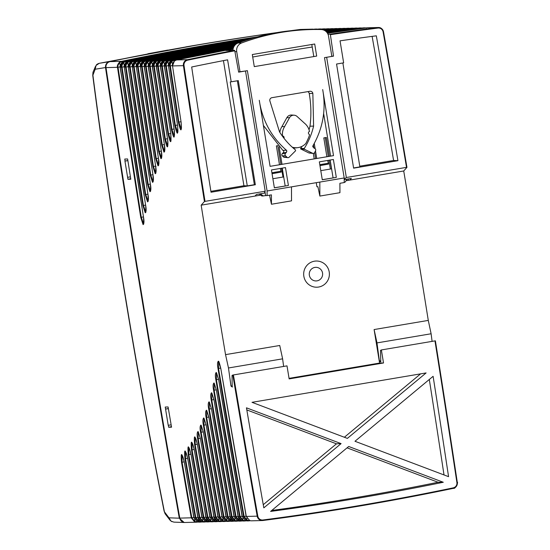 <?xml version="1.0" encoding="UTF-8"?>
<svg xmlns="http://www.w3.org/2000/svg" width="550" height="550" viewBox="0 0 550 550"><rect width="100%" height="100%" fill="white"/><g stroke="black" fill="none" stroke-linecap="round" stroke-linejoin="round"><path stroke-width="0.82" d="M168.362 408.567L165.557 409.049L168.382 408.684M165.557 409.049L168.218 425.281L171.146 424.848M312.854 145.956L313.534 145.901M127.868 160.559L124.946 161.054L127.889 160.683M124.946 161.054L127.607 177.292L130.426 176.873M167.729 50.084L147.895 53.749L167.757 50.181M277.289 32.539A2619.568 2573.168 88.6 0 0 209.303 42.927L207.233 43.271A2619.272 2572.879 88.6 0 0 192.328 45.808L185.756 46.901A2618.33 2571.951 -91.4 0 1 200.626 44.378A2618.33 2571.951 -91.4 0 1 203.974 43.821M92.771 75.536L95.191 69.231L96.044 65.45L99.227 63.312L200.674 44.371M124.871 293.288A1758.274 466.909 80.3 0 1 92.854 74.766L92.978 72.284L95.473 66.399L95.191 69.231L105.504 67.554A17636.541 17324.154 88.6 0 0 140.972 293.109A17636.541 17324.154 88.6 0 0 179.3 518.189L168.994 517.825L164.429 511.823A1758.274 466.909 80.3 0 1 124.871 293.288M184.085 522.493L173.882 522.129L171.016 521.118L168.994 517.825L169.916 520.059L165.11 513.776L164.086 510.984M300.678 29.459L299.894 29.501A2619.568 2573.168 88.6 0 0 290.434 30.745M209.303 42.927A2619.568 2573.168 88.6 0 0 109.553 61.634L99.227 63.312M165.124 513.789L164.099 511.108C135.376 366.224 111.588 220.997 92.751 75.419L92.978 72.284M109.553 61.634C106.666 62.514 105.318 64.487 105.504 67.554M184.745 522.486L184.181 522.5L179.3 518.189M96.834 64.542L96.312 65.051M172.054 521.682L171.627 521.489M145.887 212.293L145.681 205.48C146.41 209.509 146.252 211.949 145.221 212.802L142.897 205.549A17505.111 17462.72 102.7 0 1 121.522 67.217L120.237 67.251A17505.111 16671.036 -94.6 0 0 143.529 217.278L143.522 217.278C144.244 221.251 144.1 223.699 143.083 224.613L140.731 217.353A17505.111 17462.72 102.7 0 1 117.501 67.32L106.012 67.609A5.239 5.143 -91.4 0 1 110.055 61.621A2619.568 2573.168 -91.4 0 1 275.557 32.835M453.248 487.857L453.262 488.366C390.211 501.504 326.762 512.215 262.921 520.499L262.955 519.977A2619.045 2572.653 88.6 0 0 453.248 487.857A4.716 4.627 88.6 0 0 456.899 482.529L457.304 482.446A5.239 5.143 -91.6 0 1 453.262 488.366A2619.678 2573.416 -92 0 1 262.921 520.499A5.239 5.149 -91.3 0 1 257.187 516.161L246.297 516.436A17505.111 16671.036 -94.6 0 1 220.798 368.445L218.384 361.185C217.374 362.106 217.243 364.547 217.992 368.514A17505.111 17462.727 102.7 0 0 243.561 516.505L242.275 516.539A17505.111 16671.043 -94.6 0 1 218.653 379.699L216.239 372.453C215.229 373.368 215.105 375.808 215.854 379.775A17505.111 17462.734 102.7 0 0 239.539 516.608L238.253 516.643A17505.118 16671.043 -94.6 0 1 216.391 390.197L213.991 382.972C212.967 383.824 212.836 386.251 213.593 390.273A17505.118 17462.734 102.7 0 0 235.517 516.711L234.231 516.739A17505.118 16671.05 -94.6 0 1 214.005 399.967L211.585 392.734C210.581 393.642 210.458 396.076 211.214 400.036A17505.118 17462.741 102.7 0 0 231.495 516.808L230.209 516.842A17505.125 16671.05 -94.6 0 1 211.509 409.035L209.103 401.816C208.086 402.662 207.962 405.096 208.718 409.104A17505.125 17462.741 102.7 0 0 227.473 516.911L226.188 516.945A17505.125 16671.057 -94.6 0 1 208.897 417.422L206.477 410.197C205.48 411.104 205.356 413.538 206.113 417.491A17505.125 17462.748 102.7 0 0 223.451 517.014L222.166 517.041A17505.125 16671.057 -94.6 0 1 206.181 425.15L203.761 417.938C202.764 418.839 202.641 421.272 203.397 425.219A17505.125 17462.748 102.7 0 0 219.429 517.11L218.144 517.144A17505.132 16671.057 -94.6 0 1 203.363 432.245L200.936 425.04C199.939 425.941 199.822 428.368 200.578 432.314A17505.132 17462.748 102.7 0 0 215.407 517.213L214.122 517.248A17505.132 16671.064 -94.6 0 1 200.434 438.714L198.028 431.53C197.017 432.369 196.893 434.789 197.656 438.783A17505.132 17462.754 102.7 0 0 211.386 517.316L210.1 517.351A17505.132 16671.064 -94.6 0 1 197.402 444.586C194.707 434.301 193.779 434.321 194.631 444.654A17505.132 17462.754 102.7 0 0 207.364 517.419L206.078 517.447A17505.139 16671.064 -94.6 0 1 194.274 449.859C191.565 439.581 190.637 439.608 191.503 449.928A17505.139 17462.754 102.7 0 0 203.342 517.516L202.056 517.55A17505.139 16671.064 -94.6 0 1 191.042 454.547C188.347 444.283 187.419 444.304 188.272 454.616A17505.139 17462.754 102.7 0 0 199.313 517.619L198.034 517.653A17505.139 16671.064 -94.6 0 1 187.722 458.672C185.006 448.408 184.085 448.436 184.951 458.741A17505.139 17462.761 102.7 0 0 195.291 517.722L194.012 517.749A17505.139 16671.071 -94.6 0 1 184.298 462.227C181.596 451.969 180.675 451.997 181.528 462.296A17505.139 17462.761 102.7 0 0 191.269 517.818L179.788 518.107A17636.541 17324.154 -91.4 0 1 141.467 293.102A17636.541 17324.154 -91.4 0 1 106.012 67.609M283.628 366.438L282.611 358.834L279.73 345.489L225.541 354.633A17636.541 17324.154 -91.4 0 1 215.05 291.252A17636.541 17324.154 -91.4 0 1 201.169 205.171L204.428 201.554A17636.541 17324.154 -91.4 0 1 183.418 65.663L172.528 65.931A17505.139 16671.071 -94.6 0 0 181.094 122.1L181.094 122.093C181.5 127.016 181.534 129.284 181.184 128.899L181.266 128.851M234.554 45.636A2600.07 2543.296 53.1 0 0 157.685 60.424A5.197 5.088 53.1 0 0 155.561 61.435C153.842 63.436 153.216 65.072 153.691 66.344L164.794 139.15C167.331 149.463 168.259 149.435 167.571 139.081A17505.132 16671.064 -94.6 0 1 156.441 66.337L157.719 66.309A17505.139 17462.754 102.7 0 0 168.032 133.966C170.555 144.265 171.476 144.244 170.809 133.891A17505.139 16671.064 -94.6 0 1 160.463 66.241L161.741 66.206A17505.139 17462.754 102.7 0 0 171.366 129.415C173.896 139.707 174.817 139.686 174.137 129.339A17505.139 16671.064 -94.6 0 1 164.484 66.138L165.763 66.103A17505.139 17462.761 102.7 0 0 174.804 125.483C177.313 135.774 178.234 135.754 177.567 125.414A17505.139 16671.064 -94.6 0 1 168.506 66.034L169.785 66A17505.139 17462.761 102.7 0 0 178.331 122.169C180.84 132.461 181.761 132.433 181.094 122.1L172.507 65.876L174.453 60.961A5.211 5.067 -60.7 0 1 176.619 59.943A2600.07 2526.7 -60.7 0 1 233.124 48.847L176.612 59.943L187.454 59.675A2619.568 2573.175 -91.5 0 1 234.589 50.318L225.857 50.538A2619.568 2573.168 -91.4 0 1 233.062 49.191M153.697 66.406L152.419 66.44A17505.132 16671.064 -94.6 0 0 164.443 144.911L164.436 144.904M140.346 66.742L141.632 66.708A17505.125 17462.748 102.7 0 0 155.712 158.654L158.029 165.887C159.039 164.979 159.191 162.546 158.496 158.586A17505.125 16671.057 -94.6 0 1 144.368 66.639L145.654 66.612A17505.132 17462.748 102.7 0 0 158.634 151.477L160.944 158.703C161.954 157.795 162.113 155.368 161.411 151.408A17505.132 16671.057 -94.6 0 1 148.39 66.543L149.676 66.509A17505.132 17462.754 102.7 0 0 161.659 144.98L163.969 152.199C164.979 151.298 165.137 148.871 164.443 144.911M124.252 67.079C123.764 65.849 124.41 64.213 126.191 62.171L124.245 67.086L145.681 205.48A17505.111 16671.043 -94.6 0 1 124.259 67.148L125.544 67.114A17505.118 17462.72 102.7 0 0 145.2 194.611L147.537 201.864C148.555 200.949 148.706 198.509 147.991 194.535A17505.118 16671.043 -94.6 0 1 128.281 67.045L129.566 67.017A17505.118 17462.727 102.7 0 0 147.641 184.477L149.958 191.716C150.989 190.864 151.147 188.43 150.432 184.408A17505.118 16671.05 -94.6 0 1 132.303 66.942L133.588 66.914A17505.125 17462.741 102.7 0 0 150.212 175.127L152.536 182.373C153.546 181.459 153.704 179.025 152.996 175.058A17505.125 16671.05 -94.6 0 1 136.324 66.846L137.61 66.811A17505.125 17462.748 102.7 0 0 152.9 166.533L155.203 173.752C156.234 172.906 156.392 170.479 155.691 166.458L140.339 66.674C139.851 65.45 140.498 63.807 142.285 61.765A5.211 5.067 -60.7 0 1 144.444 60.754A2600.07 2526.721 -60.7 0 1 237.772 43.134L145.619 60.727A5.197 5.088 53.1 0 0 143.488 61.737C141.762 63.759 141.144 65.395 141.625 66.646L142.175 66.619C141.721 65.45 142.292 63.938 143.894 62.081A4.592 4.496 -126.9 0 1 145.812 61.174A2599.307 2542.499 -126.9 0 1 185.068 53.316M130.708 178.688L127.93 179.307L130.797 179.238L127.621 158.971L124.761 159.046L125.07 161.033M127.93 179.307L127.614 177.286M143.674 224.111L141.274 217.278A17504.534 17462.156 -77.3 0 1 118.044 67.224C117.583 66.055 118.161 64.542 119.762 62.686A4.592 4.496 -126.9 0 1 121.681 61.779A2599.307 2542.499 -126.9 0 1 160.951 53.914M123.379 62.239C121.66 64.24 121.041 65.876 121.509 67.148L122.066 67.127C121.619 65.945 122.189 64.433 123.784 62.59A4.592 4.496 -126.9 0 1 125.703 61.676L125.51 61.229A5.197 5.088 53.1 0 0 123.379 62.239L124.286 65.271M120.23 67.183C119.749 65.945 120.395 64.309 122.169 62.274A5.211 5.067 -60.7 0 1 124.328 61.263A2600.07 2526.7 -60.7 0 1 254.327 37.703L125.51 61.229A2600.07 2543.296 53.1 0 1 253.234 38.019M142.897 205.549L143.44 205.48A17504.548 17462.17 -77.3 0 1 122.066 67.127L124.039 66.797A0.522 0.516 -91.4 0 1 124.183 66.337M145.626 205.116L143.44 205.48L145.826 212.307M249.514 39.133A2600.07 2543.296 53.1 0 0 129.532 61.133A5.197 5.088 53.1 0 0 127.401 62.136C125.675 64.164 125.056 65.801 125.531 67.045L126.088 67.024C125.634 65.856 126.204 64.343 127.806 62.487A4.592 4.496 -126.9 0 1 129.724 61.579A2599.307 2542.499 -126.9 0 1 168.981 53.714M128.349 61.16L126.184 62.177A5.211 5.067 -60.7 0 1 128.356 61.16A2600.07 2526.734 -60.7 0 1 250.498 38.83L128.349 61.16L129.532 61.133L129.724 61.579M145.2 194.611L145.743 194.535A17504.554 17462.184 -77.3 0 1 126.088 67.024L128.061 66.701A0.522 0.516 -91.4 0 1 128.205 66.241M147.929 194.171L145.743 194.535L148.129 201.355M246.084 40.219A2600.07 2543.338 53.2 0 0 133.554 61.029A5.197 5.088 53.1 0 0 131.422 62.04C129.711 64.041 129.085 65.677 129.553 66.949L130.109 66.921C129.662 65.746 130.24 64.233 131.828 62.384A4.592 4.496 -126.9 0 1 133.746 61.476A2599.307 2542.499 -126.9 0 1 173.009 53.611M128.274 66.976C127.792 65.739 128.439 64.102 130.219 62.068A5.211 5.067 -60.7 0 1 132.378 61.057A2600.07 2526.734 -60.7 0 1 246.998 39.923L132.371 61.057L133.554 61.029L133.746 61.476M147.641 184.477L148.184 184.401A17504.561 17462.191 -77.3 0 1 130.109 66.921L132.083 66.598A0.522 0.516 -91.4 0 1 132.227 66.138M150.363 184.044L148.184 184.401L150.562 191.221M242.88 41.298A2600.359 2543.53 53.1 0 0 137.576 60.926A5.197 5.088 53.1 0 0 135.444 61.937C133.719 63.958 133.1 65.594 133.581 66.846L134.131 66.825C133.678 65.656 134.248 64.144 135.85 62.281A4.592 4.496 -126.9 0 1 137.768 61.373A2599.307 2542.499 -126.9 0 1 177.031 53.515M132.296 66.88C131.808 65.649 132.454 64.013 134.241 61.964A5.211 5.067 -60.7 0 1 136.4 60.954A2600.07 2526.721 -60.7 0 1 243.732 41.009L136.393 60.954L137.576 60.926L137.768 61.373M150.212 175.127L150.755 175.058A17504.568 17462.198 -77.3 0 1 134.131 66.825L136.104 66.495A0.522 0.516 -91.4 0 1 136.249 66.034M152.934 174.694L150.755 175.058L153.127 181.864M239.855 42.364A2600.359 2543.53 53.1 0 0 141.597 60.823A5.197 5.088 53.1 0 0 139.466 61.834C137.754 63.841 137.129 65.477 137.603 66.742L138.153 66.722C137.706 65.539 138.284 64.027 139.872 62.184A4.592 4.496 -126.9 0 1 141.79 61.277A2599.307 2542.499 -126.9 0 1 181.053 53.412M136.317 66.777C135.836 65.539 136.483 63.903 138.263 61.868A5.211 5.067 -60.7 0 1 140.422 60.857A2600.07 2526.714 -60.7 0 1 240.666 42.075L140.415 60.857L141.597 60.823L141.79 61.277M152.9 166.533L153.443 166.458A17504.575 17462.204 -77.3 0 1 138.153 66.722L140.126 66.392A0.522 0.516 -91.4 0 1 140.271 65.938M155.623 166.093L153.443 166.458L155.808 173.264M155.712 158.654L156.255 158.579A17504.582 17462.211 -77.3 0 1 142.175 66.619L144.148 66.296L146.293 79.399M158.428 158.221L156.255 158.579L158.613 165.378M235.971 44.193A2600.359 2543.53 53.1 0 0 149.641 60.624A5.197 5.088 53.1 0 0 147.51 61.634C145.784 63.656 145.166 65.292 145.647 66.543L146.197 66.516C145.743 65.354 146.314 63.834 147.916 61.978A4.592 4.496 -126.9 0 1 149.834 61.071A2599.307 2542.499 -126.9 0 1 189.097 53.213M144.361 66.578C143.88 65.333 144.526 63.697 146.307 61.662A5.211 5.067 -60.7 0 1 148.466 60.651A2600.07 2526.734 -60.7 0 1 236.252 43.979L148.459 60.651L149.641 60.624L149.834 61.071M158.634 151.477L159.177 151.401A17504.589 17462.211 -77.3 0 1 146.197 66.516L148.17 66.192L150.315 79.303M161.349 151.044L159.177 151.401L161.528 158.194M235.159 44.928A2600.07 2543.255 53.1 0 0 153.663 60.521A5.197 5.088 53.1 0 0 151.539 61.531C149.806 63.559 149.188 65.196 149.669 66.44L150.219 66.419C149.765 65.251 150.336 63.738 151.938 61.882A4.592 4.496 -126.9 0 1 153.856 60.968A2599.307 2542.499 -126.9 0 1 193.133 53.109M148.383 66.474C147.902 65.237 148.548 63.601 150.329 61.566A5.211 5.067 -60.7 0 1 152.488 60.555A2600.07 2526.714 -60.7 0 1 235.352 44.729L152.481 60.555L153.663 60.521L153.856 60.968M161.659 144.98L162.209 144.911L164.553 151.697M152.405 66.371C151.924 65.134 152.57 63.498 154.351 61.463A5.211 5.067 -60.7 0 1 156.509 60.452A2600.07 2526.7 -60.7 0 1 234.706 45.444L156.502 60.452L157.685 60.424L157.877 60.871A2599.307 2542.499 -126.9 0 1 197.154 53.006M164.794 139.15L165.337 139.074A17504.596 17462.225 -77.3 0 1 154.241 66.316C153.794 65.134 154.371 63.621 155.959 61.779A4.592 4.496 -126.9 0 1 157.877 60.871M167.716 145.86L167.661 145.894C167.661 147.441 168.293 142.581 167.564 139.081L156.42 66.275L158.366 61.359A5.211 5.067 -60.7 0 1 160.531 60.349A2600.07 2526.707 -60.7 0 1 234.204 46.145L161.707 60.321A5.197 5.088 53.1 0 0 159.583 61.332C157.85 63.353 157.231 64.989 157.713 66.241L158.262 66.213C157.809 65.044 158.379 63.532 159.981 61.676A4.592 4.496 -126.9 0 1 161.899 60.768A2599.307 2542.499 -126.9 0 1 201.176 52.903M167.509 138.717L165.337 139.074L167.681 145.86M156.427 66.275C155.939 65.044 156.585 63.408 158.373 61.359L160.531 60.349M170.947 140.669L170.803 133.891L160.442 66.179L162.387 61.263A5.211 5.067 -60.7 0 1 164.553 60.246A2600.07 2526.7 -60.7 0 1 233.812 46.833L165.729 60.218A5.197 5.088 53.1 0 0 163.604 61.229C161.886 63.229 161.26 64.866 161.734 66.138L162.284 66.117C161.838 64.934 162.415 63.422 164.003 61.579A4.592 4.496 -126.9 0 1 165.921 60.665A2599.307 2542.499 -126.9 0 1 205.184 52.807M168.032 133.966L168.575 133.891L170.912 140.669M160.449 66.172C159.968 64.934 160.614 63.291 162.394 61.263L164.553 60.246M174.281 136.111L174.226 136.146C174.226 137.692 174.859 132.846 174.13 129.339L164.471 66.103M171.366 129.415L171.909 129.339L174.247 136.111M233.441 47.692A2600.07 2543.289 53.1 0 0 169.751 60.115A5.197 5.088 53.1 0 0 167.626 61.126C165.894 63.154 165.275 64.79 165.756 66.034L166.306 66.014C165.853 64.845 166.423 63.333 168.025 61.476A4.592 4.496 -126.9 0 1 169.943 60.569A2599.307 2542.499 -126.9 0 1 209.213 52.704M164.471 66.069C163.983 64.838 164.629 63.202 166.416 61.16A5.211 5.067 -60.7 0 1 168.575 60.149A2600.07 2526.721 -60.7 0 1 233.516 47.506L168.568 60.149L169.751 60.115L169.943 60.569M177.678 132.186L175.347 125.414A17504.603 17462.218 -77.3 0 1 166.306 66.014L168.279 65.684A0.522 0.516 -91.4 0 1 168.424 65.23M168.493 65.966C168.011 64.728 168.664 63.092 170.438 61.057L168.486 65.972L177.561 125.414C177.973 130.329 178.008 132.598 177.657 132.213L177.712 132.179M233.234 48.366A2600.359 2543.53 53.1 0 0 173.772 60.019A5.197 5.088 53.1 0 0 171.648 61.029C169.916 63.051 169.297 64.687 169.778 65.938L170.328 65.911C169.874 64.742 170.445 63.229 172.047 61.373A4.592 4.496 -126.9 0 1 173.965 60.466A2599.307 2542.499 -126.9 0 1 213.242 52.601M172.59 60.046L170.431 61.064A5.211 5.067 -60.7 0 1 172.597 60.046A2600.07 2526.721 -60.7 0 1 233.282 48.18L172.59 60.046L173.772 60.019L173.965 60.466M181.204 128.865L178.874 122.1A17504.609 17462.232 -77.3 0 1 170.328 65.911L172.301 65.588A0.522 0.516 -91.4 0 1 172.446 65.127M172.514 65.869C172.033 64.625 172.686 62.989 174.46 60.954L176.619 59.943M201.169 205.171L255.008 196.082L256.465 194.459L264.33 193.133L265.203 191.214L205.019 201.376A17636.946 17324.546 -91.4 0 1 184.009 65.512L183.404 65.594M205.019 201.376L204.428 201.554M255.008 196.082L260.666 195.126M232.189 385.853L230.979 386.059L232.361 387.056A17636.541 17324.154 -91.4 0 1 232.189 386.024L232.031 375.457L232.815 375.052L287.004 365.867L289.142 378.902L383.508 362.973L381.377 349.938L380.504 350.391L380.779 362.003L379.39 360.999L376.984 342.904L374.103 329.553L379.589 363.069L289.053 378.359M374.103 329.553L428.285 320.409L431.118 333.768L432.094 341.378M327.986 34.231L330.213 34.176A2619.568 2573.168 -91.5 0 1 377.795 27.541A5.239 5.143 -91.4 0 1 383.522 31.879A17636.541 17322.862 -91.5 0 1 406.945 167.365L403.721 170.981A17636.541 17324.154 -91.4 0 1 418.021 256.988A17636.541 17324.154 -91.4 0 1 428.285 320.409M403.721 170.981L349.882 180.07L351.34 178.441L344.211 179.644M346.074 180.709L349.882 180.07M312.228 47.025A2609.097 2562.876 88.6 0 0 252.711 57.014M289.499 117.734L286.853 117.686L281.944 126.569L284.591 126.624L289.499 117.734A5.012 4.923 -91.4 0 1 297.062 116.456L304.542 123.255A13.908 13.667 88.6 0 1 309.485 131.491A1.54 1.513 88.6 0 0 309.423 134.42A13.585 13.344 88.6 0 1 309.341 135.706A73.136 71.837 88.6 0 1 305.869 143.412A13.585 13.344 88.6 0 1 297.639 147.668L295.212 147.957A13.812 13.571 88.6 0 1 293.198 148.039M286.853 117.686A5.239 5.143 -91.4 0 1 291.679 115.026L294.113 115.198M279.854 132.399A14.142 13.887 -91.4 0 1 281.944 126.569M279.482 164.752L276.396 145.908L277.846 145.661M282.019 164.326L279.187 147.001M272.882 178.743L283.697 176.921M320.788 170.658L331.471 168.85L330.028 160.05M314.194 158.895L313.301 153.416M316.731 158.462L315.487 150.844M315.136 148.72L314.263 143.378M326.886 156.75L323.799 137.906L326.336 137.479L329.423 156.324M317.322 287.189A13.09 12.863 88.6 0 0 329.216 271.975A13.09 12.863 88.6 0 0 314.414 261.202A13.09 12.863 88.6 0 0 303.751 275.584A13.09 12.863 88.6 0 0 317.322 287.189M282.611 358.834L228.477 367.978L225.541 354.633M230.979 386.059L228.477 367.978M262.955 519.977A4.716 4.627 -91.4 0 1 257.806 516.134A17636.864 17324.471 -91.4 0 1 233.413 374.914M257.187 516.161A17636.541 17324.608 -91.4 0 1 232.815 375.052M251.611 520.816A5.232 5.122 -123.9 0 1 249.714 520.52L246.304 516.498L220.791 368.438C219.436 362.966 218.701 360.663 218.591 361.529L218.68 361.543M246.235 516.113L243.574 516.574L246.902 520.596A5.232 5.094 117 0 0 249.239 520.843L249.281 520.389A4.62 4.489 -60.7 0 1 247.177 520.163L244.104 516.443A17504.534 17462.156 -77.3 0 1 218.536 368.431L218.625 361.556M247.589 520.912A5.232 5.122 -123.9 0 1 247.534 520.919A5.232 5.122 -123.9 0 1 245.692 520.623L242.282 516.601L218.653 379.699L216.535 372.811M216.473 372.817L216.397 379.692L218.577 379.328M240.02 503.8L242.055 516.216L239.553 516.677L242.88 520.692A5.232 5.094 117 0 0 245.218 520.946L245.259 520.486A4.62 4.489 -60.7 0 1 243.155 520.259L240.082 516.546A17504.541 17462.17 -77.3 0 1 216.397 379.692L215.854 379.775M243.567 521.015A5.232 5.122 -123.9 0 1 241.67 520.726C239.442 519.53 238.308 518.189 238.267 516.704L216.377 390.197L214.273 383.316M214.211 383.322L214.136 390.191L216.315 389.826M235.998 503.896L238.033 516.319L235.531 516.773L238.858 520.795A5.232 5.094 117 0 0 241.196 521.049L241.237 520.589A4.62 4.489 -60.7 0 1 239.133 520.362L236.06 516.643A17504.554 17462.177 -77.3 0 1 214.136 390.191L213.593 390.273M239.546 521.118A5.232 5.122 -123.9 0 1 237.648 520.829L234.245 516.808L214.005 399.96L211.887 393.092M211.826 393.099L211.757 399.96L213.929 399.596M231.976 503.999L234.011 516.416L231.509 516.876L234.836 520.898A5.232 5.094 117 0 0 236.583 521.194A5.232 5.094 117 0 0 236.651 521.187A5.232 5.094 117 0 0 237.174 521.152L237.215 520.692A4.62 4.489 -60.7 0 1 235.111 520.465L232.038 516.746A17504.561 17462.184 -77.3 0 1 211.757 399.96L211.214 400.036M235.524 521.214A5.232 5.122 -123.9 0 1 235.469 521.221A5.232 5.122 -123.9 0 1 233.626 520.926C231.399 519.729 230.264 518.389 230.223 516.911L211.496 409.028L209.385 402.16M209.33 402.174L209.261 409.021L211.434 408.664M227.954 504.103L229.989 516.519L227.487 516.979L230.814 521.001A5.232 5.094 117 0 0 233.152 521.249L233.193 520.788A4.62 4.489 -60.7 0 1 231.089 520.561L228.016 516.849A17504.568 17462.191 -77.3 0 1 209.261 409.021L208.718 409.104M231.502 521.317A5.232 5.122 -123.9 0 1 229.604 521.029L226.201 517.007L208.897 417.416L206.779 410.554M206.718 410.568L206.656 417.409L208.828 417.051M223.933 504.199L225.968 516.622L223.465 517.076L226.792 521.098A5.232 5.094 117 0 0 229.13 521.352L229.171 520.891A4.62 4.489 -60.7 0 1 227.067 520.664L223.994 516.945A17504.575 17462.198 -77.3 0 1 206.656 417.409L206.113 417.491M225.583 521.132L222.179 517.11L225.576 521.132A5.232 5.122 -123.9 0 0 227.48 521.421M204.002 418.303L203.94 425.136L206.106 424.779M222.097 516.718L219.443 517.179L222.771 521.201L223.046 520.768L219.972 517.048A17504.582 17462.204 -77.3 0 1 203.94 425.136L203.397 425.219M222.771 521.201A5.232 5.094 117 0 0 224.517 521.496A5.232 5.094 117 0 0 224.586 521.489A5.232 5.094 117 0 0 225.108 521.455A2600.07 2526.796 119.3 0 0 226.215 521.311M223.458 521.524A5.232 5.122 -123.9 0 1 221.561 521.228L218.157 517.213L203.363 432.238L201.238 425.391M201.176 425.404L201.121 432.231L203.287 431.874M215.889 504.405L217.924 516.821L215.421 517.282L218.749 521.304A5.232 5.094 117 0 0 221.086 521.551L221.127 521.098A4.62 4.489 -60.7 0 1 219.024 520.871L215.951 517.151A17504.582 17462.211 -77.3 0 1 201.121 432.231L200.578 432.314M219.436 521.62A5.232 5.122 -123.9 0 1 219.381 521.627A5.232 5.122 -123.9 0 1 217.539 521.331C215.311 520.135 214.17 518.794 214.136 517.316L200.427 438.714L198.309 431.874M198.248 431.881L198.199 438.701L200.358 438.343M211.867 504.501L213.902 516.924L211.393 517.385L214.72 521.4A5.232 5.094 117 0 0 217.064 521.654L217.106 521.194A4.62 4.489 -60.7 0 1 215.002 520.967L211.929 517.248A17504.589 17462.211 -77.3 0 1 198.199 438.701L197.656 438.783M215.414 521.723A5.232 5.122 -123.9 0 1 213.517 521.434L210.114 517.413L197.402 444.586M197.395 444.579C195.793 436.954 194.934 437.635 195.188 437.731L195.25 437.745M195.216 437.752L195.167 444.572L197.326 444.214M207.845 504.604L209.88 517.027L207.371 517.481L210.698 521.503A5.232 5.094 117 0 0 212.451 521.799L213.084 521.297A4.62 4.489 -60.7 0 1 210.98 521.07L207.907 517.351A17504.596 17462.218 -77.3 0 1 195.167 444.572L194.631 444.654M212.451 521.799A5.232 5.094 117 0 0 213.036 521.757A2600.07 2526.734 119.3 0 0 214.149 521.613M211.386 521.826A5.232 5.122 -123.9 0 1 209.495 521.531C207.261 520.341 206.126 519.001 206.092 517.516L194.274 449.859M194.267 449.852C192.596 442.035 191.812 442.984 192.053 443.011L192.122 443.025M192.087 443.032L192.046 449.845L194.198 449.487M208.429 521.902L209.062 521.4A4.62 4.489 -60.7 0 1 206.958 521.173L203.885 517.454A17504.596 17462.218 -77.3 0 1 192.046 449.845L191.503 449.928M203.823 504.707L205.858 517.124L203.349 517.584L206.676 521.606A5.232 5.094 117 0 0 209.014 521.854A2600.359 2527.009 119.3 0 0 210.127 521.709M207.364 521.923A5.232 5.122 -123.9 0 1 207.309 521.929A5.232 5.122 -123.9 0 1 205.473 521.634L202.063 517.619L191.036 454.547C189.791 449.543 189.056 447.267 188.829 447.707L188.891 447.721M199.801 504.811L201.836 517.227L199.327 517.688L202.654 521.702A5.232 5.094 117 0 0 204.407 521.998L205.04 521.496A4.62 4.489 -60.7 0 1 202.936 521.269L199.863 517.557A17504.596 17462.225 -77.3 0 1 188.815 454.534L188.856 447.728M204.407 521.998A5.232 5.094 117 0 0 204.992 521.957A2600.359 2527.009 119.3 0 0 206.106 521.812M201.451 521.737C199.217 520.541 198.083 519.2 198.048 517.715L201.444 521.737A5.232 5.122 -123.9 0 0 203.342 522.026M198.028 517.681L187.708 458.666C186.038 450.856 185.254 451.811 185.501 451.832L185.563 451.846M185.529 451.853L185.494 458.659L187.646 458.301M195.779 504.907L197.814 517.33L195.305 517.784L198.633 521.806A5.232 5.094 117 0 0 200.386 522.101L201.018 521.599A4.62 4.489 -60.7 0 1 198.914 521.373L195.841 517.653A17504.603 17462.225 -77.3 0 1 185.494 458.659L184.951 458.741M200.386 522.101A5.232 5.094 117 0 0 200.97 522.06A2600.359 2527.009 119.3 0 0 202.084 521.916M199.32 522.129A5.232 5.122 -123.9 0 1 197.429 521.84L194.012 517.811L184.284 462.227C182.683 454.609 181.823 455.304 182.077 455.393L182.146 455.407M182.112 455.414L182.071 462.213L184.222 461.856M191.758 505.01L193.792 517.433L191.283 517.887L194.611 521.909L194.893 521.476L191.819 517.756A17504.603 17462.225 -77.3 0 1 182.071 462.213L181.528 462.296M194.611 521.909A5.232 5.094 117 0 0 196.364 522.204A5.232 5.094 117 0 0 196.426 522.197L184.992 522.486A5.239 5.143 -91.4 0 1 179.788 518.107M196.426 522.197A5.232 5.094 117 0 0 196.948 522.163A2600.07 2526.672 119.4 0 0 198.062 522.019M292.091 30.58A2619.568 2573.168 -91.4 0 1 300.389 29.487A5.239 5.143 -91.4 0 1 300.912 29.446L312.352 29.157A5.232 5.122 56.1 0 0 311.822 29.198A2600.359 2543.53 53.1 0 0 308.646 29.611M257.373 36.864A2600.359 2543.53 53.1 0 0 121.488 61.332A5.197 5.088 53.1 0 0 119.357 62.343C117.631 64.364 117.006 66 117.487 67.251L120.182 66.894M171.456 426.649L168.685 427.268L168.341 425.26M165.571 409.042L165.227 407.048L168.094 406.979L171.545 427.192L168.685 427.268M122.162 80.004L120.017 66.901A0.522 0.516 88.6 0 1 120.161 66.44M317.577 29.171A5.232 5.122 56.1 0 0 315.844 29.095A2600.07 2543.296 53.1 0 0 312.613 29.521M315.968 29.384L311.493 29.542A2600.07 2526.7 -60.7 0 1 314.669 29.129A5.232 5.094 -63 0 1 315.191 29.088L316.374 29.054M126.184 79.908L124.204 66.797M321.599 29.068A5.232 5.122 56.1 0 0 319.866 28.999A2600.07 2543.296 53.1 0 0 316.119 29.487M319.99 29.281L315.143 29.487A2600.07 2526.734 -60.7 0 1 318.691 29.026A5.232 5.094 -63 0 1 319.213 28.985L320.396 28.957M130.206 79.805L128.226 66.694M325.621 28.971A5.232 5.122 56.1 0 0 323.895 28.896A2600.07 2543.338 53.2 0 0 319.227 29.508M324.012 29.177L318.354 29.494A2600.07 2526.734 -60.7 0 1 322.712 28.923A5.232 5.094 -63 0 1 323.235 28.882L324.418 28.854M134.228 79.702L132.248 66.591M329.643 28.868A5.232 5.122 56.1 0 0 328.439 28.751A5.232 5.122 56.1 0 0 328.384 28.758A5.232 5.122 56.1 0 0 327.917 28.793A2600.359 2543.53 53.1 0 0 321.832 29.59M328.034 29.074L321.248 29.542A2600.07 2526.721 -60.7 0 1 326.734 28.827A5.232 5.094 -63 0 1 327.257 28.786L328.439 28.751M138.249 79.606L136.269 66.488M333.664 28.765A5.232 5.122 56.1 0 0 331.939 28.696A2600.359 2543.53 53.1 0 0 323.097 29.858M332.056 28.978L330.756 28.724L322.788 29.769A2600.07 2526.714 -60.7 0 1 330.756 28.724A5.232 5.094 -63 0 1 331.279 28.682L332.461 28.655M142.271 79.502L140.291 66.392M337.686 28.662A5.232 5.122 56.1 0 0 335.961 28.593A2600.359 2543.53 53.1 0 0 323.971 30.174M237.229 43.388A2600.359 2543.53 53.1 0 0 145.619 60.727L145.812 61.174M336.077 28.875L334.778 28.621L323.744 30.078A2600.07 2526.721 -60.7 0 1 334.778 28.621A5.232 5.094 -63 0 1 335.301 28.579L336.483 28.552M341.708 28.566A5.232 5.122 56.1 0 0 340.505 28.449A5.232 5.122 56.1 0 0 340.45 28.456A5.232 5.122 56.1 0 0 339.982 28.49A2600.359 2543.53 53.1 0 0 324.665 30.525M340.099 28.772L338.8 28.517L324.479 30.422A2600.07 2526.734 -60.7 0 1 338.8 28.517A5.232 5.094 -63 0 1 339.322 28.483L340.505 28.449M345.73 28.462A5.232 5.122 56.1 0 0 344.004 28.387A2600.07 2543.255 53.1 0 0 325.256 30.896M344.121 28.676L342.822 28.421L325.098 30.786A2600.07 2526.714 -60.7 0 1 342.822 28.421A5.232 5.094 -63 0 1 343.344 28.38L344.527 28.353M154.337 79.2L152.192 66.089A0.522 0.516 -91.4 0 1 152.336 65.629M349.752 28.359A5.232 5.122 56.1 0 0 348.026 28.291A2600.07 2543.296 53.1 0 0 325.765 31.274M348.143 28.573L346.844 28.318L325.627 31.164A2600.07 2526.7 -60.7 0 1 346.844 28.318A5.232 5.094 -63 0 1 347.366 28.277L348.549 28.249M158.359 79.097L156.214 65.993A0.522 0.516 -91.4 0 1 156.358 65.532M353.781 28.263A5.232 5.122 56.1 0 0 352.048 28.188A2600.07 2543.221 53.1 0 0 326.212 31.673M234.087 46.331A2600.07 2543.221 53.1 0 0 161.707 60.321L161.899 60.768M352.165 28.469L350.866 28.215L326.088 31.563A2600.07 2526.707 -60.7 0 1 350.866 28.215A5.232 5.094 -63 0 1 351.388 28.181L352.571 28.146M162.381 78.994L160.236 65.89A0.522 0.516 -91.4 0 1 160.38 65.429M357.803 28.16A5.232 5.122 56.1 0 0 356.592 28.043A5.232 5.122 56.1 0 0 356.538 28.05A5.232 5.122 56.1 0 0 356.07 28.084A2600.07 2543.262 53.1 0 0 326.611 32.086M233.722 47.018A2600.07 2543.262 53.1 0 0 165.729 60.218L165.921 60.665M356.194 28.373L354.888 28.119L326.501 31.969A2600.07 2526.7 -60.7 0 1 354.888 28.119A5.232 5.094 -63 0 1 355.41 28.078L356.592 28.043M166.403 78.898L164.257 65.787A0.522 0.516 -91.4 0 1 164.402 65.326M361.824 28.057A5.232 5.122 56.1 0 0 360.092 27.988A2600.07 2543.289 53.1 0 0 326.961 32.505M360.216 28.27L358.909 28.016L326.865 32.388A2600.07 2526.721 -60.7 0 1 358.909 28.016A5.232 5.094 -63 0 1 359.432 27.974L360.614 27.947M170.424 78.794L168.451 65.684M365.846 27.961A5.232 5.122 56.1 0 0 364.114 27.885A2600.359 2543.53 53.1 0 0 327.278 32.938M364.237 28.167L362.931 27.913L327.195 32.814A2600.07 2526.721 -60.7 0 1 362.931 27.913A5.232 5.094 -63 0 1 363.454 27.871L364.643 27.844M174.446 78.691L172.473 65.581M406.526 167.358L346.342 177.512L326.659 57.289L333.527 56.134L330.392 34.691A2619.32 2572.928 -91.4 0 1 377.953 28.057L377.795 27.541L366.953 27.816L327.484 33.254A2600.07 2526.7 -60.7 0 1 366.953 27.816A5.232 5.094 -63 0 1 367.476 27.775L378.317 27.5C380.765 27.383 382.498 28.82 383.522 31.811L383.103 31.9A17637.916 17325.495 -91.4 0 1 406.526 167.358L406.952 167.344L383.522 31.811M184.009 65.512A4.716 4.627 -91.4 0 1 187.653 60.184A2619.409 2573.01 -91.4 0 1 234.781 50.834L238.645 72.146L247.383 70.654L267.087 190.981L291.479 186.863L291.534 200.853L271.452 204.242L271.418 194.858L267.107 195.587L267.087 190.981M265.203 191.214L245.513 70.991M191.675 66.997A17628.531 17316.283 88.6 0 0 211.028 192.232L255.344 184.752L238.288 80.623L231.206 81.819L227.604 59.819A2611.551 2565.296 88.6 0 0 191.675 66.997M333.527 56.134L331.822 56.176M330.392 34.691L330.213 34.176M344.211 179.19L346.342 177.512M376.984 342.904L431.118 333.768M383.508 362.973L379.589 363.069M234.589 50.318L234.781 50.834M283.965 138.236A1.54 1.513 88.6 0 0 282.542 136.036L282.336 136.063M282.542 136.036A13.908 13.667 -91.4 0 1 284.591 126.624M292.243 147.18A13.585 13.344 88.6 0 0 297.639 147.668M272.044 173.621L281.194 172.074L280.273 168.451M277.826 145.667L280.913 164.512M281.518 168.238L282.961 177.045M325.222 137.665L328.309 156.509M328.921 160.236L330.364 169.042M319.962 165.632L328.591 164.072L327.676 160.449M313.383 144.987L313.892 148.067M301.971 146.369A73.136 71.837 88.6 0 1 300.781 148.342L300.994 149.091L308.811 152.907A1.574 1.547 -91.4 0 0 309.341 153.051L313.115 153.409A1.574 1.547 -91.4 0 0 314.634 152.556L315.624 158.654M456.899 482.529A17636.671 17324.278 88.6 0 0 434.967 340.89L435.394 340.842M381.377 349.938L434.967 340.89M252.01 402.325L347.373 438.391L426.106 372.934L252.01 402.325M443.286 482.268A2611.551 2565.296 88.6 0 1 270.593 511.424L348.7 446.49L443.286 482.268L438.054 482.261A2611.187 2564.939 -91.4 0 1 271.741 510.469M341.089 443.616L263.814 507.856A17628.531 17316.283 88.6 0 1 246.455 407.818L341.089 443.616L336.456 443.829L263.257 504.687M354.977 441.272L448.566 476.664A17628.531 17316.283 88.6 0 0 433.111 376.31L354.977 441.272M246.324 516.477A0.522 0.516 88.6 0 1 246.077 516.113L244.042 503.697M248.648 520.884L249.239 520.843A2600.07 2526.672 119.4 0 0 250.346 520.699M244.626 520.987L245.218 520.946A2600.07 2526.672 119.4 0 0 246.324 520.802M240.604 521.091L241.196 521.049A2600.07 2526.679 119.4 0 0 242.303 520.905M236.583 521.194L237.174 521.146A2600.359 2527.009 119.3 0 0 238.281 521.008M232.561 521.29L233.152 521.249A2600.359 2527.009 119.3 0 0 234.259 521.104M228.539 521.393L229.13 521.352A2600.07 2526.734 119.3 0 0 230.237 521.207M222.193 517.089A0.522 0.516 88.6 0 1 221.946 516.725L219.911 504.302M220.495 521.592L221.086 521.551A2600.359 2527.009 119.3 0 0 222.193 521.407M216.473 521.696L217.064 521.654A2600.07 2526.741 119.3 0 0 218.171 521.51M313.555 29.274A5.232 5.122 56.1 0 0 312.352 29.157M144.32 66.289L144.148 66.296A0.522 0.516 -91.4 0 1 144.292 65.835M148.342 66.186L148.17 66.192A0.522 0.516 -91.4 0 1 148.314 65.732M238.604 71.933L245.438 70.984M237.346 80.781L254.368 184.711L247.28 185.9L230.258 81.936L231.206 81.819M223.438 60.624L243.925 185.749L247.28 185.9M243.925 185.749L210.884 191.324M254.368 184.711L255.344 184.752M348.123 178.984L348.343 180.324M353.616 168.162L397.932 160.683A17628.531 17316.283 88.6 0 0 376.324 35.826A2611.551 2565.296 88.6 0 0 340.044 40.837L343.647 62.838L336.559 64.034L353.616 168.162M326.659 57.289L331.856 56.396L328.536 36.108A7.858 7.714 88.6 0 0 321.083 29.535A221.794 217.862 88.6 0 0 311.011 29.556A221.794 217.862 88.6 0 0 241.663 42.948A7.858 7.714 88.6 0 0 236.699 51.611L240.027 71.899M453.358 488.345C455.984 489.143 458.349 481.291 457.318 482.453L435.394 340.849A17636.541 17324.154 -91.4 0 1 457.297 482.384M380.607 360.8L379.39 360.999M272.058 173.718L281.194 172.074M319.949 165.529L328.591 164.072M420.619 373.856L344.362 437.257M438.054 482.261L347.064 447.844M336.456 443.829L246.819 409.929M429.303 379.473A17628.167 17315.918 -91.4 0 1 444.008 474.939M242.213 516.209L242.055 516.216A0.522 0.516 88.6 0 0 242.303 516.581M238.191 516.312L238.033 516.319A0.522 0.516 88.6 0 0 238.281 516.684M234.163 516.416L234.011 516.416A0.522 0.516 88.6 0 0 234.259 516.78M230.141 516.519L229.989 516.519A0.522 0.516 88.6 0 0 230.237 516.883M226.119 516.615L225.968 516.622A0.522 0.516 88.6 0 0 226.215 516.986M218.075 516.821L217.924 516.821A0.522 0.516 88.6 0 0 218.171 517.186M214.053 516.918L213.902 516.924A0.522 0.516 88.6 0 0 214.149 517.289M210.031 517.021L209.88 517.027A0.522 0.516 88.6 0 0 210.121 517.392M206.009 517.124L205.858 517.124A0.522 0.516 88.6 0 0 206.099 517.488M201.988 517.227L201.836 517.227A0.522 0.516 88.6 0 0 202.077 517.591M197.966 517.323L197.814 517.33A0.522 0.516 88.6 0 0 198.055 517.694M194.033 517.798A0.522 0.516 -91.4 0 1 193.792 517.433L193.944 517.426M397.932 160.683L393.594 160.476L359.762 166.189M372.116 36.376A17628.167 17315.918 -91.4 0 1 393.594 160.476M342.863 62.968L359.879 166.897L353.581 167.956M291.479 186.863L344.204 177.966L324.5 57.633L326.446 57.303M316.271 182.683L316.938 186.759L317.907 186.732L319.866 196.068L319.811 182.084M344.224 182.353L345.015 182.215L347.167 179.149M254.286 66.619L316.683 56.086L314.71 44.007L252.306 54.539L254.286 66.619M336.311 177.389L322.279 179.761L319.344 161.858L333.382 159.486L336.311 177.389L322.266 179.692M285.471 167.571L288.406 185.481L274.374 187.846L271.439 169.943L285.471 167.571M309.038 129.779A73.136 71.837 88.6 0 0 309.98 126.191A105.683 103.812 88.6 0 0 309.464 94.93A105.683 103.812 88.6 0 0 309.224 93.527L312.854 93.438A2.619 2.571 -91.4 0 0 309.891 91.279L271.927 97.687A2.619 2.571 -91.4 0 0 269.809 100.698L279.51 131.856A73.136 71.837 88.6 0 0 295.529 150.006L295.57 150.789L289.121 157.224A1.574 1.547 -91.4 0 1 287.884 157.664L284.254 157.279A1.574 1.547 -91.4 0 1 283.339 156.846L282.329 155.843L285.484 155.753A1.574 1.547 -91.4 0 1 285.471 153.519L286.887 151.147L286.433 150.267C271.322 136.984 262.274 120.326 259.277 100.286L270.091 166.341L333.506 155.636L322.692 89.581C326.239 109.526 322.988 128.267 312.923 145.791L312.771 146.774L314.868 148.555A1.574 1.547 -91.4 0 1 315.569 150.679L314.634 152.556M285.484 155.753L286.969 157.224A1.574 1.547 -91.4 0 0 287.884 157.664M312.854 93.438L313.603 126.101A73.136 71.837 88.6 0 1 304.232 148.534L304.446 149.291L312.593 153.257A1.574 1.547 -91.4 0 0 313.115 153.409M282.253 168.114L285.175 185.948M311.816 44.495L313.796 56.574M330.158 160.029L333.08 177.863M323.634 113.458L330.619 156.124M307.856 91.623A2.619 2.571 -91.4 0 1 309.224 93.527M282.329 155.843A1.574 1.547 -91.4 0 1 282.315 153.601L285.471 153.519M283.271 150.343A1.574 1.547 -91.4 0 1 283.305 152.604L282.315 153.608M286.433 150.267L282.803 150.356L263.388 125.421M259.126 194.006L261.924 196.041L265.609 195.621L264.969 191.716M311.011 29.556L307.381 29.645A221.794 217.862 88.6 0 0 238.033 43.038A7.858 7.714 88.6 0 0 232.966 50.359M274.361 187.777L288.406 185.481M304.542 149.297L300.768 149.078M304.329 148.541L300.554 148.328M309.98 126.191L313.603 126.101M319.866 196.068L339.948 192.679L339.907 183.294L344.224 182.566L344.204 177.966M269.541 195.174L271.452 204.242M263.326 196.006L260.308 193.806M265.609 195.621L267.107 195.587M140.731 217.353L143.461 216.913M148.191 201.348L147.984 194.535L128.267 66.983L130.206 62.074L132.378 61.057M150.624 191.214L150.425 184.408L132.289 66.887L134.228 61.971L136.4 60.954M153.189 181.857L152.996 175.058L136.311 66.784L138.249 61.875L140.422 60.857M155.87 173.25L155.678 166.458L156.035 166.389L155.691 166.458L140.333 66.681L142.271 61.772L144.444 60.754M158.496 158.586L144.354 66.578L146.293 61.669L148.466 60.651M161.411 151.408L148.376 66.481L150.322 61.566L152.488 60.555M164.374 144.547L162.209 144.911A17504.596 17462.218 -77.3 0 1 150.219 66.419L152.364 66.089M156.386 65.986L153.691 66.344M170.741 133.533L168.575 133.891A17504.603 17462.211 -77.3 0 1 158.262 66.213L160.407 65.883M174.075 128.982L171.909 129.339A17504.603 17462.225 -77.3 0 1 162.284 66.117L164.429 65.787M174.804 125.483L177.506 125.056M178.331 122.169L181.032 121.743M183.418 65.663A5.239 5.143 -91.4 0 1 187.454 59.675L187.653 60.184M257.806 516.134L257.201 516.23M217.992 368.514L220.722 368.074M204.064 418.296L206.181 425.143L222.166 517.076M190.974 454.176L188.272 454.616M110.055 61.621L121.488 61.332L121.681 61.779M120.264 65.367L119.357 62.343M143.736 224.097L143.522 217.278L120.223 67.189L122.162 62.281L124.334 61.263M128.308 65.168L127.401 62.136M132.33 65.065L131.422 62.04M136.352 64.969L135.444 61.937M140.374 64.866L139.466 61.834M144.396 64.763L143.488 61.737M148.417 64.666L147.51 61.634M152.439 64.563L151.539 61.531M164.615 151.683L164.429 144.911L152.398 66.378L154.344 61.463L156.509 60.452M156.461 64.46L155.561 61.435M160.483 64.357L159.583 61.332M164.505 64.261L163.604 61.229M164.464 66.076L166.409 61.16L168.575 60.149M168.527 64.157L167.626 61.126M172.549 64.054L171.648 61.029M271.899 172.748L281.098 171.194M328.501 163.192L319.804 164.663M317.048 280.851A6.806 6.689 88.6 0 0 322.541 273.02A6.806 6.689 88.6 0 0 314.847 267.417A6.806 6.689 88.6 0 0 309.299 274.897A6.806 6.689 88.6 0 0 317.048 280.851M249.707 520.52L246.297 516.498M246.895 518.162L246.902 520.596M245.685 520.623L242.275 516.594M242.873 518.265L242.88 520.692M241.663 520.719L238.253 516.697M238.851 518.368L238.858 520.795M237.641 520.822L234.231 516.801M234.829 518.464L234.836 520.898M233.619 520.926L230.209 516.904M230.808 518.567L230.814 520.994M229.597 521.029L226.188 517M226.786 518.671L226.792 521.098M221.554 521.228L218.144 517.206M224.517 521.496L225.149 520.994A4.62 4.489 -60.7 0 1 223.046 520.768L222.764 518.767M218.742 518.87L218.749 521.304M217.532 521.331L214.122 517.303M214.72 518.973L214.72 521.4M213.51 521.428L210.1 517.406M210.698 519.069L210.698 521.503M209.488 521.531L206.078 517.509M206.676 519.173L206.676 521.606M205.466 521.634L202.056 517.612M202.654 519.276L202.654 521.702M198.633 519.379L198.633 521.806M197.423 521.84L194.012 517.811M196.357 522.204L196.989 521.702A4.62 4.489 -60.7 0 1 194.893 521.476L194.611 519.475M300.389 29.487L311.946 29.48M125.703 61.676A2599.307 2542.499 -126.9 0 1 164.959 53.818M377.953 28.057A4.716 4.627 -91.4 0 1 383.103 31.9M234.926 51.652L236.699 51.611M241.663 42.948L238.033 43.038M308.811 152.907L312.593 153.257M283.339 156.846L286.969 157.224M283.305 152.604L286.454 152.515M199.162 44.619L200.626 44.378M99.22 63.312C97.749 63.786 96.779 64.371 96.305 65.058L96.58 64.783M171.428 521.386L169.902 520.059M158.675 165.371L158.483 158.586M161.59 158.187L161.404 151.408M262.398 520.541L251.556 520.816M248.717 520.884L247.534 520.919M244.695 520.987L243.512 521.015M240.673 521.091L239.491 521.118M236.651 521.187L235.469 521.221M232.629 521.29L231.44 521.317M228.607 521.393L227.418 521.421M224.586 521.496L223.396 521.524M220.564 521.592L219.374 521.627M216.542 521.696L215.353 521.723M212.52 521.799L211.331 521.826M208.498 521.895L207.309 521.929M204.476 521.998L203.287 522.026M200.454 522.101L199.265 522.129M237.174 521.152L239.154 520.891M233.152 521.249L235.132 520.994M221.086 521.551L223.066 521.297M209.021 521.854L210.994 521.599M204.999 521.957L206.972 521.702M200.977 522.06L202.95 521.799M314.194 29.453L312.297 29.157M318.216 29.349L316.319 29.061M322.238 29.246L320.341 28.957M326.26 29.15L324.363 28.854M330.282 29.047L328.384 28.758M334.304 28.944L332.406 28.655M338.326 28.848L336.428 28.552M342.347 28.744L340.45 28.449M346.369 28.641L344.472 28.353M350.391 28.538L348.494 28.249M354.413 28.442L352.516 28.146M358.435 28.339L356.538 28.05M362.457 28.236L360.559 27.947M366.479 28.139L364.581 27.844"/></g></svg>
